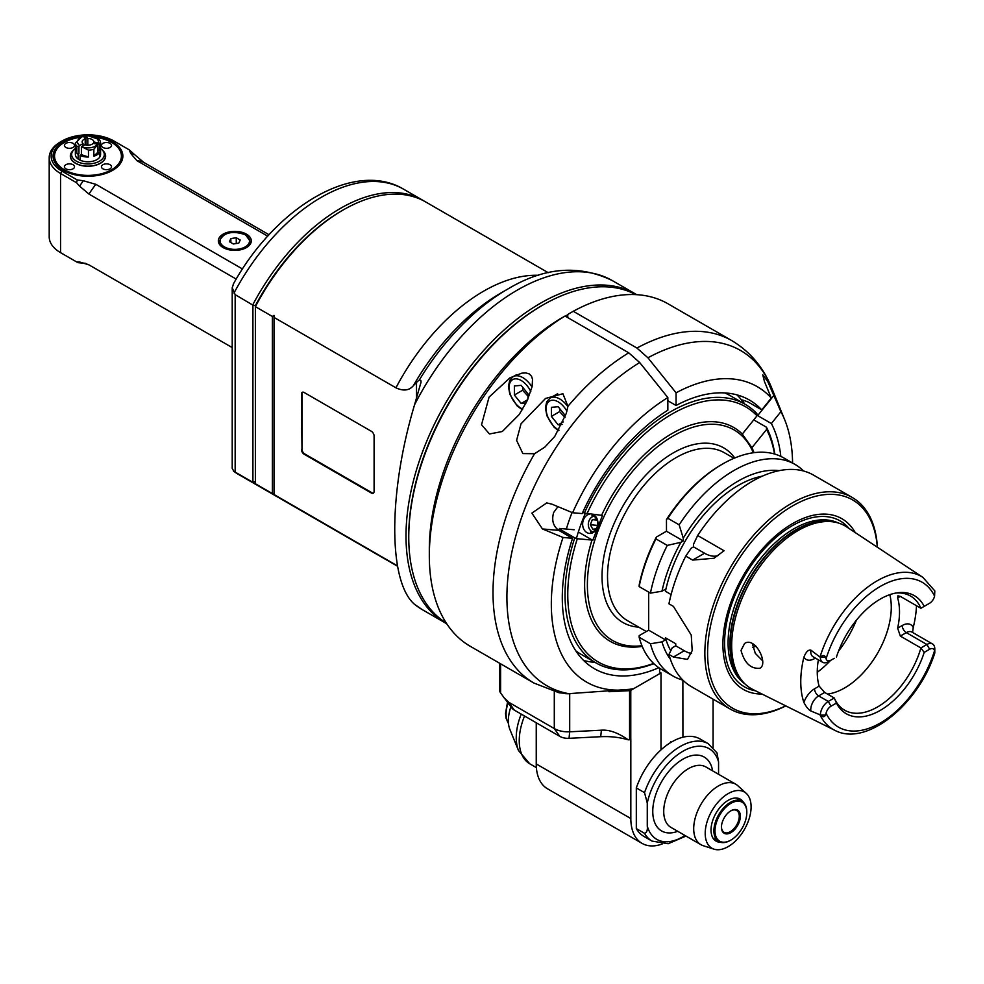 <?xml version="1.0" encoding="UTF-8"?>
<svg xmlns="http://www.w3.org/2000/svg" width="984" height="984" viewBox="0 0 984 984"><rect width="100%" height="100%" fill="white"/><g stroke="black" fill="none" stroke-linecap="round" stroke-linejoin="round"><path stroke-width="1.48" d="M519.232 414.51L502.283 431.509L489.466 433.969L481.533 424.744L489.073 397.106L509.909 377.856L521.827 373.145L525.813 372.911L529.244 373.908L531.508 376.208L532.529 379.332L532.11 386.614L527.19 400.66L519.232 414.51M658.825 667.706A155.091 89.544 -60 0 1 594.41 668.714A155.091 89.544 -60 0 1 572.54 538.322L563.02 537.461A170.601 98.498 120 0 0 628.911 689.378A170.601 98.498 120 0 0 633.868 688.566L659.612 673.696L659.612 668.234M628.911 689.378L568.727 693.671L559.109 692.785L533.968 683.068L470.266 646.291A197.747 114.169 -60 0 1 429.319 555.775A197.747 114.169 -60 0 1 565.025 316.036L559.539 319.197A189.986 109.691 -60 0 0 429.319 549.441L429.319 555.775M567.768 317.611L567.768 314.45L573.254 311.276A197.747 114.169 -60 0 1 668.013 303.798L731.702 340.562A197.747 114.169 120 0 0 636.943 348.053L647.915 357.782L676.069 392.813L676.069 405.482L667.841 400.734M573.254 311.276L636.943 348.053M534.546 453.735L522.848 453.575L516.588 440.365L521.04 423.796L545.554 398.434L562.897 393.723L567.928 406.281L566.329 413.341L554.73 436.478L544.853 447.105L534.546 453.735A197.747 114.169 120 0 0 533.968 683.068M563.02 537.461L542.43 528.937L531.877 513.094L546.747 502.91L552.024 504.202L572.614 512.738L582.147 513.587A155.091 89.544 -60 0 1 667.841 410.23L667.841 397.561L639.686 362.53L628.727 352.801L565.025 316.036M566.341 529.072A126.014 72.754 -60 0 1 572.085 512.516M744.322 403.821A155.091 89.544 120 0 0 743.621 402.8A155.091 89.544 120 0 0 736.967 394.892M676.069 405.482A155.091 89.544 -60 0 1 749.5 400.082A155.091 89.544 -60 0 1 761.764 409.885L771.296 398.028A170.601 98.498 120 0 0 676.069 392.813M744.433 403.883L742.514 399.996L748.061 401.964L761.764 409.885M771.296 398.028L764.457 381.558L762.76 374.818L767.704 381.46L780.89 411.681L771.358 423.526L756.954 415.199M771.358 423.526A155.091 89.544 -60 0 1 780.829 456.392M792.575 463.021A170.601 98.498 120 0 0 784.642 419.639A170.601 98.498 120 0 0 780.89 411.681M654.926 664.655L653.425 663.782M583.635 660.461A155.091 89.544 120 0 0 595.049 662.367M557.928 506.649L553.672 512.467C551.458 520.315 553.168 526.292 558.838 530.401L572.54 538.322M667.841 397.561A170.601 98.498 120 0 0 572.614 512.738M562.073 424.485L558.174 424.83L551.384 416.38L559.613 411.632L564.964 417.413M564.964 417.61L564.964 415.162L558.174 406.724L551.384 407.327L551.384 416.38M558.174 424.83L563.266 421.89M559.613 411.632L560.056 409.061M526.034 403.022L521.163 403.465L514.374 395.014L522.59 390.267L527.953 396.048M527.953 398.987L527.953 393.797L521.163 385.347L514.374 385.962L514.374 395.014M521.163 403.465L527.621 399.725M522.59 390.267L523.045 387.696M642.22 646.377A123.492 71.303 -60 0 1 591.987 540.056L592.786 540.339L602.393 515.604L601.581 515.321A123.492 71.303 -60 0 1 671.949 433.575A123.492 71.303 -60 0 1 742.317 434.067L757.004 415.814L756.819 413.538A149.273 86.186 120 0 0 745.22 404.338A149.273 86.186 120 0 0 584.348 513.119L601.581 515.321M582.762 512.197L584.348 513.119M724.728 392.923A149.273 86.186 -60 0 1 730.14 395.629L745.22 404.338M742.317 434.067L751.911 447.72A123.492 71.303 -60 0 1 754.051 452.665M757.004 415.814A147.342 85.067 120 0 0 586.907 514.017M753.338 452.751A121.549 70.184 120 0 0 673.327 435.949A121.549 70.184 120 0 0 588.875 565.517A121.549 70.184 120 0 0 641.937 645.713M591.987 540.056L577.313 538.74A147.342 85.067 120 0 0 653.597 663.425M577.313 538.74L574.754 537.842A149.273 86.186 120 0 0 595.947 662.896A149.273 86.186 120 0 0 653.819 663.634M753.732 419.873L766.413 427.191L766.597 429.467L751.911 447.72M774.802 454.079A149.273 86.186 120 0 0 766.413 427.191M774.506 453.993A147.342 85.067 120 0 0 766.597 429.467M558.863 530.425A147.342 85.067 -60 0 1 559.49 528.457L574.164 529.761M595.947 662.896L580.867 654.188A149.273 86.186 -60 0 1 575.824 650.854M559.195 530.61A149.273 86.186 -60 0 1 559.675 529.146L559.49 528.457M574.754 537.842L559.675 529.146M578.346 532L592.786 540.339M592.971 514.558A9.692 7.651 95.1 0 1 593.733 514.927A9.692 7.651 95.1 0 1 595.701 530.339A9.692 7.651 95.1 0 1 583.426 528.383A9.692 7.651 95.1 0 1 589.318 514.226M591.987 515.739A8.143 6.421 95.1 0 1 594.139 516.428A8.143 6.421 95.1 0 1 597.017 527.178A8.143 6.421 95.1 0 1 590.535 531.963M593.709 516.206A8.143 6.421 -84.9 0 0 588.358 523.586A8.143 6.421 -84.9 0 0 592.307 531.803M596.193 528.802L592.786 529.232L590.363 524.73L597.522 525.407M596.636 519.097L592.331 519.65L590.363 524.73M592.331 519.65L597.079 520.081M639.145 586.587L639.194 584.976A120.196 69.397 -60 0 1 656.365 537.067A593.229 342.493 0 0 0 655.947 538.888A122.139 70.516 -60 0 0 639.145 586.587L650.449 593.118L661.961 591.224L665.442 589.207L665.442 591.273A106.629 61.561 -60 0 1 762.305 476.158M666.476 519.564A593.204 342.493 60 0 1 667.841 518.297A122.139 70.516 -60 0 1 722.674 463.968L721.309 464.756A120.196 69.397 -60 0 0 666.476 519.564L666.476 531.237L656.365 537.067M648.653 592.073L648.653 630.166L639.194 635.627L639.145 637.238L650.449 643.77A122.139 70.516 120 0 0 672.908 675.983A122.139 70.516 120 0 0 682.871 680.104L682.921 737.213A56.223 32.46 -60 0 1 700.067 738.984L708.283 743.732A56.223 32.46 120 0 0 644.532 792.661L636.316 787.913L636.316 828.577A56.223 32.46 -60 0 0 643.844 836.363L652.072 841.111L668.161 843.719L685.983 836.068M655.947 538.888L667.25 545.419L680.916 542.295L683.265 540.929L666.476 531.237M667.841 518.297L679.144 524.829L683.265 538.211L683.265 540.929M722.674 463.968A122.139 70.516 -60 0 1 783.744 457.917L795.047 464.436A122.139 70.516 120 0 0 679.144 524.829M779.205 470.647A112.041 64.686 120 0 0 683.265 538.211M803.596 471.004A122.139 70.516 120 0 0 795.047 464.436M680.916 542.295A112.041 64.686 120 0 0 661.961 591.224M691.58 653.511A31.021 17.909 -120 0 1 684.286 650.744L675.725 645.799L675.725 643.733L665.442 637.804L665.442 639.858L648.653 630.166M665.442 591.273L671.113 594.545M684.286 650.744L673.413 657.029L668.96 654.458L672.244 647.804L675.725 645.799M673.413 657.029L687.496 659.391L692.207 650.584L691.248 635.074L673.413 606.378L668.96 603.807A122.139 70.516 -60 0 1 685.774 556.108L692.662 560.081L714.015 558.248L724.052 550.745L697.668 535.517A122.139 70.516 -60 0 1 813.571 475.137L852.279 497.486A122.139 70.516 120 0 0 791.222 503.537A122.139 70.516 120 0 0 711.432 611.162A122.139 70.516 120 0 0 730.153 709.034A122.139 70.516 120 0 0 785.822 705.909M877.408 547.264A122.139 70.516 120 0 0 852.279 497.486M730.153 709.034L691.432 686.672A122.139 70.516 -60 0 1 668.96 654.458M877.298 547.19A120.196 69.397 120 0 0 792.587 505.911A120.196 69.397 120 0 0 707.668 649.096A120.196 69.397 120 0 0 785.699 705.848M761.973 694.015A98.56 56.9 -60 0 1 743.314 575.603A98.56 56.9 -60 0 1 855.194 532.553M815.392 658.099L814.543 658.579A16.986 9.803 -60 0 1 803.879 657.238C805.933 651.986 808.258 649.612 810.865 650.129L819.979 657.066A88.302 50.983 120 0 1 922.881 577.374L846.671 526.907A93.91 54.218 120 0 0 835.539 522.283A93.91 54.218 120 0 0 751.124 580.117A93.91 54.218 120 0 0 743.252 682.133A93.91 54.218 120 0 0 752.821 689.464L834.641 730.226A88.302 50.983 -60 0 1 819.979 714.802L810.865 710.989C808.713 709.956 806.376 707.115 803.879 702.453A16.986 9.803 -60 0 1 814.543 688.788A5.818 3.358 60 0 0 818.663 695.909L824.666 692.441L834.26 697.988L836.449 703.056L831 706.192A7.294 4.207 120 0 0 826.068 713.252L825.564 715.122C824.272 717.262 822.599 717.262 820.57 715.122L819.979 714.802M803.879 657.238A89.249 51.525 120 0 0 803.879 702.453M912.586 632.454L913.238 627.472A90.024 51.98 120 0 0 916.485 605.713M741.026 650.436L744.593 643.462C755.294 636.205 768.824 664.089 759.857 668.234C750.817 669.059 744.531 663.13 741.026 650.436M900.335 596.39L897.888 595.837L897.642 597.94L900.335 596.39L920.901 608.26L926.903 604.791A11.168 6.445 120 0 0 926.928 604.779L929.646 603.217A7.294 4.207 120 0 0 934.579 596.156L934.8 591.236M897.642 597.94A65.916 38.056 -60 0 1 897.642 628.149L900.335 636.082L906.338 632.626A11.168 6.445 -60 0 1 911.922 632.072L932.488 643.942A11.168 6.445 120 0 0 926.903 644.495L920.901 647.964L900.335 636.082M826.068 713.252A83.652 48.302 120 0 0 880.323 723.006A83.652 48.302 120 0 0 934.579 650.609L934.8 648.837A11.168 6.445 120 0 0 932.488 643.942M934.8 649.182L934.8 652.97C918.662 704.335 866.166 747.446 834.641 730.226M934.579 650.609A7.294 4.207 120 0 0 929.646 649.243L924.197 652.392L920.901 647.964A65.916 38.056 -60 0 1 844.629 710.202A65.916 38.056 -60 0 1 834.26 697.988L828.257 701.444A11.168 6.445 120 0 0 820.361 714.901M824.666 692.441L819.131 686.131A65.916 38.056 -60 0 1 818.368 659.821M819.979 657.066L820.361 657.41A11.168 6.445 120 0 0 822.673 662.306A11.168 6.445 120 0 0 828.257 661.752L834.26 658.284M820.361 657.41L820.57 657.189C822.599 655.049 824.272 655.049 825.564 657.189L826.068 658.8A7.294 4.207 120 0 0 831 660.166L828.257 661.752M895.834 593.057A65.916 38.056 -60 0 1 910.532 596.033A65.916 38.056 -60 0 1 920.901 608.26M827.482 694.064A65.916 38.056 120 0 0 875.477 656.709A65.916 38.056 120 0 0 889.807 594.668M752.317 643.585L755.318 653.388L762.588 660.768M752.711 647.275A65.916 38.056 120 0 0 756.056 646.267M924.197 652.392A68.154 39.348 -60 0 1 880.323 710.35A68.154 39.348 -60 0 1 836.449 703.056M836.449 657.017A68.154 39.348 -60 0 1 897.519 592.786A68.154 39.348 -60 0 1 924.197 606.353M717.988 555.665A31.021 17.909 -120 0 1 704.544 553.217L693.548 546.87L693.548 544.152L697.668 535.517M693.548 546.87L691.186 548.223L685.774 556.108M665.442 639.858L661.961 641.875A112.041 64.686 120 0 0 670.362 659.157M670.805 650.719A106.629 61.561 -60 0 1 665.442 637.804M661.961 641.875L650.449 643.77M672.908 675.983L661.605 669.464A122.139 70.516 -60 0 1 639.145 637.238M667.25 545.419A122.139 70.516 120 0 0 650.449 593.118M536.243 722.773L536.243 763.928A54.28 31.34 -60 0 0 547.485 788.774L642.072 843.386A54.28 31.34 120 0 1 630.83 818.54L630.83 739.39A1.943 1.119 180 0 1 629.576 739.747L628.149 739.808C618.087 732.76 609.17 729.562 601.384 730.202L600.707 736.709L569.023 738.308A11.636 6.716 180 0 1 559.785 736.364L514.312 710.104A11.636 6.716 180 0 1 511.914 708.099L500.598 693.007C499.159 690.424 499.159 689.686 500.598 690.793M628.149 739.808A50.405 29.102 0 0 0 600.707 736.709M569.023 738.308L569.699 731.801L601.384 730.202M564.447 693.548A19.385 11.193 0 0 0 569.699 693.695L569.699 731.801A19.385 11.193 180 0 1 554.299 728.566L559.785 736.364M514.312 710.104L508.826 702.305L554.299 728.566L554.299 691.592M508.826 702.305L503.587 697.349M569.699 693.695L571.015 693.634M608.936 691.715L629.576 690.67A1.943 1.119 0 0 0 630.781 690.35L660.99 672.908L659.612 672.121M642.072 843.386A54.28 31.34 120 0 0 662.109 844.038M713.08 747.483L713.08 699.181M636.316 787.913A56.223 32.46 -60 0 1 660.99 749.882L660.99 672.908M670.584 741.776L671.248 742.182L670.584 741.776L670.584 742.588M660.99 749.882A56.223 32.46 -60 0 1 682.921 737.213M708.283 743.732L716.992 752.883L718.566 761.899L718.566 774.285M718.566 761.899A52.349 30.221 120 0 0 682.921 751.259A52.349 30.221 120 0 0 647.275 803.055L647.275 826.105C647.718 830.176 646.808 832.587 644.532 833.325L636.316 828.577M647.275 803.055L644.532 792.661M714.076 849.18L703.24 845.711A34.895 20.147 -60 0 1 700.928 844.69A34.895 20.147 -60 0 1 695.577 816.732A34.895 20.147 -60 0 1 718.369 785.982A34.895 20.147 -60 0 1 735.823 784.248A34.895 20.147 -60 0 1 737.865 785.736L746.278 793.399A32.46 18.733 -60 0 1 744.384 829.487A32.46 18.733 -60 0 1 714.076 849.18A32.46 18.733 -60 0 1 706.451 824.063A32.46 18.733 -60 0 1 728.16 793.621A32.46 18.733 -60 0 1 746.278 793.399M720.349 842.242A24.231 13.985 -60 0 1 716.044 841.111A24.231 13.985 -60 0 1 712.33 821.689A24.231 13.985 -60 0 1 728.16 800.336A24.231 13.985 -60 0 1 740.275 799.131A24.231 13.985 -60 0 1 743.412 802.292M521.237 714.113A48.843 28.204 120 0 0 518.519 750.571L509.921 729.562A33.616 19.409 -60 0 1 510.917 706.807M746.794 812.206A23.259 13.432 120 0 0 746.807 811.886A23.259 13.432 120 0 0 741.985 801.234A23.259 13.432 120 0 0 730.349 802.39A23.259 13.432 120 0 0 713.904 830.89A23.259 13.432 120 0 0 718.714 841.529A23.259 13.432 120 0 0 730.349 840.385A23.259 13.432 120 0 0 730.632 840.225M714.999 830.89A22.484 12.989 120 0 0 730.903 840.065A22.484 12.989 120 0 0 746.807 812.526A22.484 12.989 120 0 0 730.903 803.338A22.484 12.989 120 0 0 714.999 830.89M721.444 827.163A13.382 7.724 -60 0 1 730.903 810.779A13.382 7.724 -60 0 1 740.362 816.24A13.382 7.724 -60 0 1 730.903 832.624A13.382 7.724 -60 0 1 721.444 827.163M730.62 810.951A12.595 7.269 -60 0 1 736.647 810.472A12.595 7.269 -60 0 1 739.267 816.24A12.595 7.269 -60 0 1 733.756 828.922A12.595 7.269 -60 0 1 724.052 832.304A12.595 7.269 -60 0 1 721.444 826.843M236.258 243.54L236.258 237.747L240.219 240.035L238.768 243.146L233.368 243.983L229.407 241.707L230.859 238.583L230.859 242.544M230.859 238.583L236.258 237.747M246.467 234.143A16.482 9.508 180 0 1 251.289 240.871A16.482 9.508 180 0 1 234.819 250.379A16.482 9.508 180 0 1 218.337 240.871A16.482 9.508 180 0 1 228.509 232.076A16.482 9.508 180 0 1 246.467 234.143M269.062 234.745L143.824 162.434L134.439 154.5A60.504 34.932 120 0 0 130.688 153.43L129.322 149.888L114.021 141.056A36.838 21.267 0 0 0 61.931 141.056A36.838 21.267 0 0 0 61.931 171.13L77.232 179.961L83.369 180.748A60.504 34.932 120 0 0 79.606 186.16L76.567 182.741L77.232 179.961M242.495 268.989L95.891 184.352L83.369 180.748M130.688 153.43L136.924 160.663L267.746 236.185M91.192 136.026A34.895 20.147 180 0 1 112.643 141.844A34.895 20.147 180 0 1 112.643 170.33A34.895 20.147 180 0 1 63.296 170.33A34.895 20.147 180 0 1 54.883 149.703A34.895 20.147 180 0 1 83.099 136.136M83.542 136.1A34.895 20.147 180 0 1 86.038 135.976M129.322 149.888L134.439 154.5M61.931 141.056L60.553 141.844A38.77 22.386 0 0 0 49.2 157.674A38.77 22.386 0 0 0 60.553 173.504L76.567 182.741M232.212 347.573L88.99 264.88L79.606 261.99A60.504 34.932 120 0 0 85.583 263.368L77.908 262.666L60.553 252.642A38.77 22.386 180 0 1 49.2 236.824L49.2 157.674M79.606 186.16L88.99 194.094L236.209 279.087M76.567 261.892L79.606 261.99M233.663 283.527L232.212 287.746L235.164 294.647L252.913 305.138L255.373 305.667L255.373 306.651L272.371 316.467A201.007 164.119 180 0 1 274.019 315.397L274.019 317.414L395.937 387.807C403.415 391.312 409.221 390.599 413.378 385.654L416.503 382.419L416.503 398.409M272.371 316.467L272.371 493.562L255.373 483.747L255.373 306.651A164.783 95.14 -60 0 1 343.108 209.998A164.783 95.14 -60 0 1 425.506 201.843L548.273 272.716M272.371 493.562A201.007 164.119 180 0 0 274.019 494.632L274.019 317.414M274.019 494.509L397.438 565.849M301.436 449.491A3.874 2.239 60 0 0 304.179 454.239L371.349 493.021A3.874 2.239 60 0 0 373.293 493.218A3.874 2.239 60 0 0 374.092 491.447L374.092 436.035A3.874 2.239 60 0 0 371.349 431.287L304.179 392.505A3.874 2.239 60 0 0 302.236 392.321A3.874 2.239 60 0 0 301.436 394.092L301.99 449.184A3.874 2.239 -120 0 0 304.733 453.932L371.903 492.713A3.874 2.239 -120 0 0 373.539 493.021M414.596 604.385A189.986 109.691 120 0 0 422.407 609.711L414.596 604.385C388.127 581.79 388.127 492.812 414.596 404.67L421.041 382.124L420.869 380.611L419.405 379.861L416.503 382.419M636.673 294.671A189.986 109.691 120 0 0 635.344 293.884A189.986 109.691 120 0 0 540.351 303.293A189.986 109.691 120 0 0 416.232 470.721A189.986 109.691 120 0 0 445.358 622.958A189.986 109.691 120 0 0 446.711 623.721M541.729 305.667A188.055 108.572 120 0 0 541.717 305.667A188.055 108.572 120 0 0 408.754 535.985L408.754 537.252A189.605 109.47 -60 0 1 542.824 305.04A189.605 109.47 -60 0 1 635.787 294.634M397.511 566.231L260.723 487.252A164.783 95.14 -60 0 1 255.373 483.747M343.108 209.998L341.743 210.797A162.852 94.021 120 0 0 255.373 305.667L255.373 306.651M255.373 481.57L252.913 482.099L252.913 305.138M259.358 486.44A164.783 95.14 120 0 1 257.98 485.678A164.783 95.14 120 0 1 252.777 482.258L252.913 482.099M252.777 482.258L235.164 472.099L235.164 294.647M257.98 485.678L238.829 474.62A164.783 95.14 -60 0 1 233.983 471.471L235.164 472.099M424.116 201.068A164.783 95.14 120 0 0 422.763 200.256A164.783 95.14 120 0 0 252.777 304.819M233.983 471.471L232.212 468.482L232.212 287.746M446.219 622.97A189.605 109.47 -60 0 1 408.754 537.252M542.824 305.04L541.717 305.667M565.246 316.159A189.605 109.47 -60 0 1 567.768 314.769M585.283 513.439A126.014 72.754 120 0 0 576.427 538.433M302.531 392.198A3.874 2.239 -120 0 0 301.99 393.772L301.99 449.184M61.931 171.13L60.553 173.504L60.553 252.642L66.039 255.815A31.021 17.909 180 0 1 65.977 255.778M112.385 170.478A34.169 19.729 0 0 0 112.139 142.729A34.169 19.729 0 0 0 111.881 142.582M64.071 142.582A34.169 19.729 0 0 0 63.812 142.729A34.169 19.729 0 0 0 63.554 170.478M112.139 142.729L111.623 142.434A33.444 19.311 0 0 0 94.87 137.194M80.663 137.243A33.444 19.311 0 0 0 64.329 142.434A33.444 19.311 0 0 0 64.329 169.74A33.444 19.311 0 0 0 111.623 169.74A33.444 19.311 0 0 0 111.623 142.434M86.038 136.813A33.444 19.311 0 0 0 84.28 136.899M73.025 143.344A5.043 2.915 180 0 1 74.513 145.411A5.043 2.915 180 0 1 69.47 148.313A5.043 2.915 180 0 1 64.427 145.411A5.043 2.915 180 0 1 67.539 142.717A5.043 2.915 180 0 1 73.025 143.344M73.025 164.722A5.043 2.915 180 0 1 74.513 166.776A5.043 2.915 180 0 1 69.47 169.678A5.043 2.915 180 0 1 64.427 166.776A5.043 2.915 180 0 1 67.539 164.082A5.043 2.915 180 0 1 73.025 164.722M110.048 164.722A5.043 2.915 180 0 1 111.524 166.776A5.043 2.915 180 0 1 106.481 169.678A5.043 2.915 180 0 1 101.438 166.776A5.043 2.915 180 0 1 104.55 164.082A5.043 2.915 180 0 1 110.048 164.722M110.048 143.344A5.043 2.915 180 0 1 111.524 145.411A5.043 2.915 180 0 1 106.481 148.313A5.043 2.915 180 0 1 101.438 145.411A5.043 2.915 180 0 1 104.55 142.717A5.043 2.915 180 0 1 110.048 143.344M102.84 150.601A17.638 10.184 180 0 1 105.62 156.087A17.638 10.184 180 0 1 87.97 166.271A17.638 10.184 180 0 1 70.331 156.087A17.638 10.184 180 0 1 73.111 150.601M75.387 148.51A16.334 9.422 0 0 0 73.062 150.663L72.041 151.979A17.454 10.074 0 0 0 70.528 156.087A17.454 10.074 0 0 0 81.291 165.398A17.454 10.074 0 0 0 100.306 163.209A17.454 10.074 0 0 0 105.423 156.087A17.454 10.074 0 0 0 103.898 151.979L102.877 150.663A16.334 9.422 0 0 0 100.565 148.51M73.062 150.663A16.334 9.422 0 0 0 87.97 163.934A16.334 9.422 0 0 0 102.877 150.663M93.787 143.553L93.787 141.93L99.335 143.27L99.335 150.7L100.43 150.872A12.595 7.269 0 0 0 100.577 149.752L100.577 154.5A12.595 7.269 180 0 1 100.43 155.62A12.595 7.269 180 0 1 100.147 156.382A12.595 7.269 180 0 1 99.728 157.132A12.595 7.269 180 0 1 80.073 160.171A12.595 7.269 180 0 1 78.154 159.064A12.595 7.269 180 0 1 75.374 154.5L75.374 149.752A12.595 7.269 0 0 0 75.387 150.035L75.387 143.123A12.595 7.269 0 0 0 76.826 146.247L76.826 153.147A12.595 7.269 0 0 0 78.154 154.316L78.954 153.861L78.954 146.419L76.826 146.247M83.972 136.259A10.467 6.039 0 0 0 79.679 145.521L83.013 143.602A5.818 3.358 180 0 1 82.152 141.844A5.818 3.358 180 0 1 83.861 139.47A5.818 3.358 180 0 1 85.202 138.892L83.419 136.063A12.595 7.269 0 0 0 82.102 136.407L75.387 143.123M78.154 159.064L78.154 154.316M79.679 145.521L78.954 146.419M83.013 143.602L83.013 145.816M78.954 153.861L76.826 153.147M85.202 144.796L85.202 138.892M86.038 145.005L86.038 135.657L87.822 138.486L87.822 145.201M100.577 149.752A12.595 7.269 0 0 0 100.565 149.482L100.565 142.569A12.595 7.269 0 0 0 99.126 139.457L87.49 135.583A12.595 7.269 0 0 0 86.038 135.657M100.43 150.872L100.43 155.62M98.351 142.643A10.467 6.039 0 0 0 86.592 135.853M100.565 142.569L99.335 143.27M100.565 149.482L99.335 150.7M97.65 144.156L93.086 143.443A5.818 3.358 180 0 1 84.931 144.709L81.598 146.641A10.467 6.039 0 0 0 97.65 144.156L97.933 152.114L93.849 156.198L93.849 149.285L97.933 144.328M99.728 157.132L99.728 152.385L97.933 152.114M87.822 138.486A5.818 3.358 180 0 1 93.787 141.844A5.818 3.358 180 0 1 93.787 141.93M81.598 146.641L88.462 150.121A12.595 7.269 0 0 0 93.849 149.285M93.849 156.198A12.595 7.269 0 0 0 99.728 152.385M88.462 150.121L88.462 157.022L81.389 154.672L80.073 155.423A12.595 7.269 0 0 0 88.462 157.022M80.073 155.423L80.073 160.171M81.389 146.899L81.389 154.672M628.727 352.801A197.747 114.169 120 0 0 567.928 406.281M757.655 415.617L774.064 395.211M647.915 357.782A193.59 111.77 -60 0 1 771.677 387.917C763.338 367.303 750.017 351.522 731.702 340.562M542.43 528.937L558.838 530.401M568.727 693.671A193.59 111.77 -60 0 1 512.061 551.249A193.59 111.77 -60 0 1 639.686 362.53M567.866 406.65A19.385 11.193 -120 0 0 550.13 398.04L546.698 401.779L545.431 407.856L546.895 415.777L554.066 427.191L558.641 430.758M566.895 411.189A17.06 9.852 -120 0 0 553.684 400.254A17.06 9.852 -120 0 0 546.108 408.803A17.06 9.852 -120 0 0 559.01 430.156M532.024 387.056A19.385 11.193 -120 0 0 513.107 376.663L509.687 380.414L508.421 386.491L509.884 394.412L517.043 405.814L522.307 409.762M530.807 391.595A17.06 9.852 -120 0 0 517.338 378.988A17.06 9.852 -120 0 0 509.097 387.438A17.06 9.852 -120 0 0 522.701 409.11M638.702 627.14A100.811 58.204 -60 0 1 622.294 507.178A100.811 58.204 -60 0 1 734.753 457.966M646.304 631.519L627.595 620.719A96.936 55.965 -60 0 1 612.737 543.045A96.936 55.965 -60 0 1 676.069 457.634A96.936 55.965 -60 0 1 724.531 452.824L733.99 458.286M849.143 528.543A95.78 55.301 120 0 0 744.421 576.243A95.78 55.301 120 0 0 755.478 690.78M745.109 684.04A93.136 53.763 -60 0 1 747.373 577.952A93.136 53.763 -60 0 1 838.122 522.934M835.109 522.197A93.136 53.763 120 0 0 749.205 578.998A93.136 53.763 120 0 0 742.957 681.801M743.252 682.133L741.751 680.473A93.209 53.812 -60 0 1 749.574 579.219A93.209 53.812 -60 0 1 833.35 521.815L835.539 522.283M913.238 627.472A16.986 9.803 -60 0 0 902.23 625.504L897.642 628.149M902.23 625.504A5.818 3.358 -120 0 0 906.338 632.626L926.903 644.495L929.646 649.243M831 706.192L828.257 701.444L818.663 695.909A11.168 6.445 -60 0 0 810.865 710.989M819.131 686.131L814.543 688.788M822.673 662.306L813.067 656.759A11.168 6.445 -60 0 1 810.865 650.129M814.543 658.579A5.818 3.358 60 0 1 814.641 657.656M934.579 596.156A83.652 48.302 120 0 0 880.323 586.403A83.652 48.302 120 0 0 826.068 658.8M817.261 672.293A77.551 44.772 120 0 0 830.644 660.362M838.503 651.199A77.551 44.772 120 0 0 856.375 620.24M820.57 715.122L825.564 715.122M825.564 657.189L820.57 657.189M704.544 553.217L692.662 560.081M500.598 693.007L500.598 663.806M630.781 739.414L630.781 690.35M629.576 690.67L629.576 739.747M630.83 818.54L536.243 763.928M684.975 835.49A52.349 30.221 -60 0 1 647.275 826.105M712.625 770.866A42.656 24.625 120 0 0 683.819 758.676A42.656 24.625 120 0 0 652.921 807.803A42.656 24.625 120 0 0 677.73 831.308M644.532 833.325A56.223 32.46 120 0 0 652.072 841.111M735.823 784.248L705.848 766.942A34.895 20.147 120 0 0 689.144 768.258A34.895 20.147 120 0 0 665.75 798.946A34.895 20.147 120 0 0 670.953 827.384L700.928 844.69M536.378 767.606L529.687 763.744A50.405 29.102 -60 0 1 524.546 716.02M508.482 723.412A27.146 15.67 -60 0 1 508.064 703.13M245.237 234.856A14.735 8.512 0 0 0 220.588 238.669A14.735 8.512 0 0 0 238.632 249.087A14.735 8.512 0 0 0 245.237 234.856M242.285 249.346A15.51 8.954 0 0 0 250.33 241.498L245.619 234.819C231.978 230.219 223.208 232.445 219.309 241.498A15.51 8.954 0 0 0 227.341 249.346M88.99 194.094A58.154 33.579 -60 0 1 95.891 184.352M233.983 293.084A164.783 95.14 -60 0 1 403.612 189.199C353.748 159.371 275.089 208.079 233.196 284.29M538.58 275.323A164.783 95.14 120 0 0 395.937 387.807M413.378 385.654A175.004 101.032 -60 0 1 501.2 292.838L507.805 289.038A184.315 106.42 -60 0 0 419.405 379.861M414.596 404.67A189.986 109.691 -60 0 1 517.399 290.046A189.986 109.691 -60 0 1 612.392 280.637C579.059 264.401 544.189 267.193 507.805 289.038M395.937 564.902A164.783 95.14 120 0 0 397.462 565.997M136.924 160.663A58.154 33.579 -60 0 1 143.824 162.434M784.642 419.639L771.677 387.917M557.645 393.686L550.13 398.04M516.686 374.609L513.107 376.663M922.881 577.374L934.8 590.892M499.466 690.534L499.466 663.154M529.687 763.744L518.519 750.571M508.507 723.646L506.071 718.271L505.518 713.375L507.486 702.391M713.129 838.306L718.714 841.529M736.401 798.012L741.985 801.234M746.807 812.526L746.807 811.886M250.33 244.081L250.33 241.498M219.309 244.081L219.309 241.498M422.407 609.711L445.358 622.958M612.392 280.637L635.344 293.884M422.763 200.256L403.612 189.199M238.829 474.62L233.552 471.213M86.764 263.737L85.583 263.368M105.423 157.6L105.423 156.087M70.528 157.6L70.528 156.087"/></g></svg>
